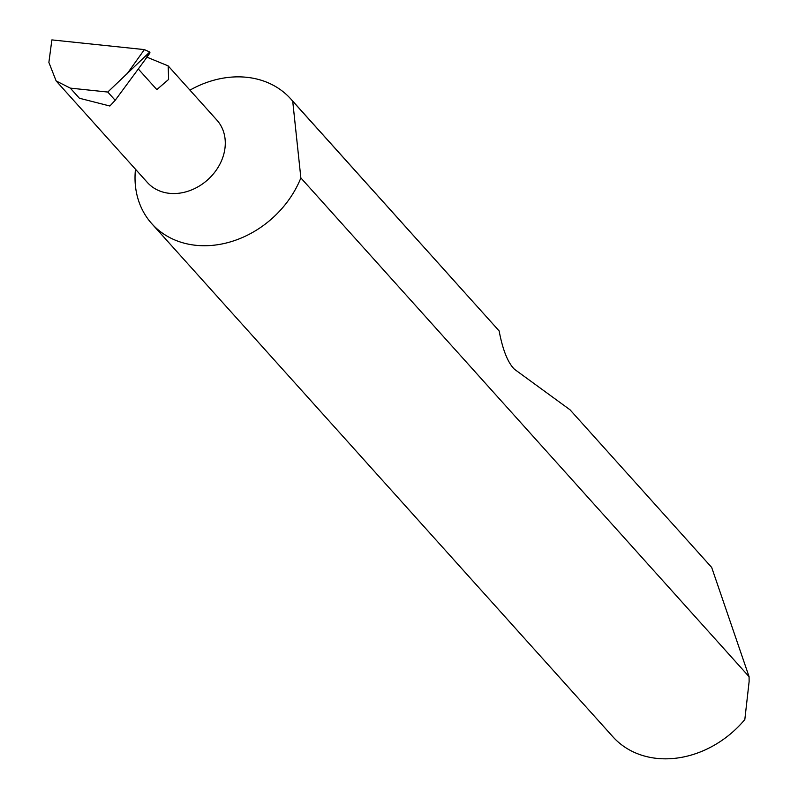 <?xml version="1.0" encoding="UTF-8"?>
<svg xmlns="http://www.w3.org/2000/svg" width="798" height="798" viewBox="0 0 798 798"><rect width="100%" height="100%" fill="white"/><g stroke="black" fill="none" stroke-linecap="round" stroke-linejoin="round"><path stroke-width="1.2" d="M138.343 69.027L156.827 89.595L168.627 79.431L168.159 65.895L146.942 57.167M168.159 65.895L216.896 120.129A46.693 38.244 138.1 0 1 221.265 161.306A46.693 38.244 138.1 0 1 147.44 182.543L56.139 80.947L48.878 62.424L51.88 39.9L144.378 49.606L149.745 52.02L149.974 52.917L145.934 58.573M135.48 169.236A93.376 76.488 -41.9 0 0 151.82 223.719L612.924 736.813A93.376 76.488 -41.9 0 0 744.823 719.547L749.123 681.582L749.083 676.694L711.676 567.418L570.041 409.813L514.461 369.265C507.837 362.711 502.73 349.933 499.129 330.911L292.716 101.206A93.376 76.488 -41.9 0 0 290.721 98.882A93.376 76.488 -41.9 0 0 189.944 90.144M499.129 330.911L290.721 98.882M711.676 567.418L570.041 409.813M151.82 223.719A93.376 76.488 -41.9 0 0 299.469 181.236A93.376 76.488 -41.9 0 0 300.866 177.934L749.083 676.694M107.78 92.049L70.304 88.119L79.401 98.244L109.865 106.014L115.191 100.299L107.78 92.049L149.745 52.02L149.974 52.917M149.745 52.02L144.837 60.109L150.014 52.877M70.304 88.119L56.139 80.947M115.191 100.299L144.837 60.109M292.716 101.206L300.866 177.934M126.942 74.015L144.378 49.606"/></g></svg>
